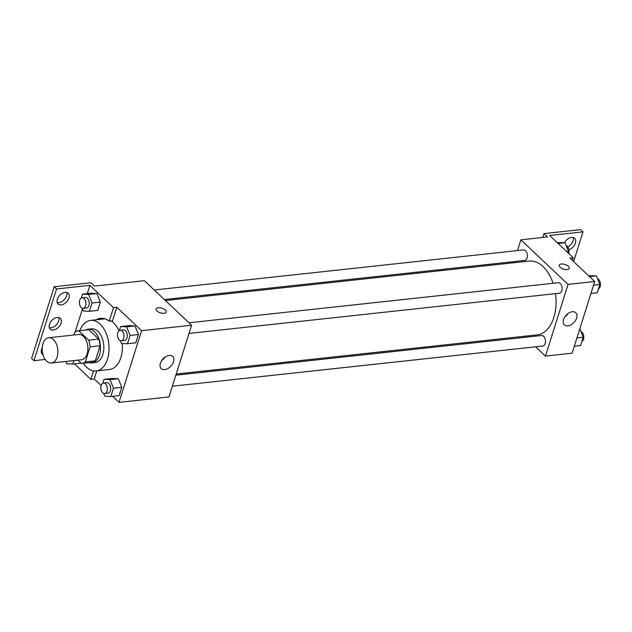 <?xml version="1.0" encoding="UTF-8"?>
<svg xmlns="http://www.w3.org/2000/svg" width="632" height="632" viewBox="0 0 632 632"><rect width="100%" height="100%" fill="white"/><g stroke="black" fill="none" stroke-linecap="round" stroke-linejoin="round"><path stroke-width="0.95" d="M46.665 361.133A12.711 7.774 83.8 0 1 42.281 347.308A12.711 7.774 83.8 0 1 48.688 337.741A12.711 7.774 83.8 0 1 57.789 349.543A12.711 7.774 83.8 0 1 51.429 363.013A12.711 7.774 83.8 0 1 46.665 361.133M48.688 337.741L78.676 334.494A12.711 7.774 83.8 0 1 87.777 346.289A12.711 7.774 83.8 0 1 81.417 359.766L51.429 363.013M78.273 330.82L88.267 329.73A16.4 10.033 83.8 0 1 88.749 329.699L98.679 339.076A16.4 10.033 83.8 0 1 100.085 345.736L95.329 360.833L85.336 361.915L90.092 346.818A16.4 10.033 83.8 0 0 88.685 340.158L78.747 330.789A16.4 10.033 83.8 0 0 78.273 330.82A16.4 10.033 83.8 0 0 74.75 332.337L73.912 335.007M77.823 360.153L81.338 363.471A16.4 10.033 83.8 0 0 81.812 363.432A16.4 10.033 83.8 0 0 85.336 361.915M95.329 360.833A16.4 10.033 83.8 0 1 91.806 362.349L81.812 363.432M89.223 362.634A16.945 10.365 -96.2 0 0 91.869 362.887A16.945 10.365 -96.2 0 0 100.346 344.922A16.945 10.365 -96.2 0 0 88.211 329.193A16.945 10.365 -96.2 0 0 85.683 330.015M88.211 329.193L91.545 328.83A16.945 10.365 83.8 0 1 103.68 344.566A16.945 10.365 83.8 0 1 95.195 362.531L91.869 362.887M100.085 345.736L90.092 346.818M88.749 329.699L78.747 330.789M98.679 339.076L88.685 340.158M79.79 330.655A25.422 15.555 83.8 0 1 90.629 320.408A25.422 15.555 83.8 0 1 108.83 344.005A25.422 15.555 83.8 0 1 96.111 370.952A25.422 15.555 83.8 0 1 86.584 367.192A25.422 15.555 83.8 0 1 83.329 363.274M90.629 320.408L103.956 318.963A25.422 15.555 83.8 0 1 105.228 318.907M111.272 320.961A25.422 15.555 83.8 0 1 118.998 330.749M122.245 343.468A25.422 15.555 83.8 0 1 109.439 369.507L96.111 370.952M96.206 319.808A26.433 16.171 83.8 0 1 100.512 318.315A26.433 16.171 83.8 0 1 109.218 321.182L112.551 320.819L116.825 307.263L113.491 307.626L89.886 285.348L56.572 288.966L54.21 286.738L90.858 282.765L94.397 286.106L144.373 280.679L191.583 325.235L141.608 330.655L116.825 307.263M102.194 318.275A26.433 16.171 -96.2 0 0 99.54 319.444M101.136 385.512L94.215 378.979L96.767 370.881M112.599 396.327L118.998 402.371L141.608 330.655M103.703 393.428L104.809 396.201L110.837 396.517L119.164 395.616L121.771 387.337L118.358 378.742L112.33 378.426L104.004 379.326L102.763 383.253M120.349 340.648L121.447 343.429L127.474 343.737L135.801 342.836L138.416 334.557L135.003 325.962L128.975 325.646L120.641 326.547L119.409 330.473M94.215 378.979L90.882 379.342L74.521 363.898M45.227 359.458L33.962 360.675L31.6 358.447L54.21 286.738M191.583 325.235L168.973 396.943L118.998 402.371M169.171 355.484A8.335 5.356 -46.7 0 1 172.67 356.48A8.335 5.356 -46.7 0 1 170.845 366.212A8.335 5.356 -46.7 0 1 161.231 368.598A8.335 5.356 -46.7 0 1 161.444 360.975A8.335 5.356 -46.7 0 1 169.171 355.484M164.091 313.314A5.293 2.441 -162.5 0 1 158.474 312.042A5.293 2.441 -162.5 0 1 156.088 308.937A5.293 2.441 -162.5 0 1 161.879 308.203A5.293 2.441 -162.5 0 1 166.192 312.121A5.293 2.441 -162.5 0 1 164.091 313.314M161.571 360.761A8.335 5.356 133.3 0 0 164.865 357.27M166.192 312.121A5.293 2.441 17.5 0 0 161.879 308.203A5.293 2.441 17.5 0 0 156.088 308.937M90.882 379.342L93.544 370.889M33.962 360.675L56.572 288.966M42.581 352.909A7.41 4.764 -46.7 0 1 41.38 352.79M66.779 292.458A7.41 4.764 -46.7 0 1 64.282 299.679A7.41 4.764 -46.7 0 1 57.212 302.594M58.863 317.556A7.41 4.764 -46.7 0 1 56.366 324.777A7.41 4.764 -46.7 0 1 49.296 327.692M109.218 321.182L113.491 307.626M82.271 308.219L83.377 310.999L89.396 311.307L97.731 310.407L100.338 302.128L96.925 293.532L90.897 293.216L82.571 294.117L81.331 298.043M75.169 332.021L82.5 308.787M87.287 293.611L89.886 285.348M43.031 354.765A7.41 4.764 -46.7 0 1 42.257 354.228A7.41 4.764 -46.7 0 1 42.241 347.798M65.151 292.363A7.41 4.764 -46.7 0 1 68.264 293.248A7.41 4.764 -46.7 0 1 66.636 301.906A7.41 4.764 -46.7 0 1 58.089 304.032A7.41 4.764 -46.7 0 1 58.27 297.245A7.41 4.764 -46.7 0 1 65.151 292.363M57.236 317.462A7.41 4.764 -46.7 0 1 60.348 318.346A7.41 4.764 -46.7 0 1 58.729 327.005A7.41 4.764 -46.7 0 1 50.173 329.13A7.41 4.764 -46.7 0 1 50.363 322.344A7.41 4.764 -46.7 0 1 57.236 317.462M165.41 300.532L529.158 261.079A37.114 22.705 83.8 0 1 553.079 283.278M555.504 293.667A37.114 22.705 83.8 0 1 537.161 334.873L176.194 374.026M172.354 386.207L542.777 346.02A5.293 3.239 -96.2 0 0 545.448 342.038A5.293 3.239 -96.2 0 0 543.623 336.279A5.293 3.239 -96.2 0 0 541.64 335.497L175.83 375.179M154.232 289.985L523.533 249.924A5.293 3.239 83.8 0 1 527.325 254.838A5.293 3.239 83.8 0 1 524.678 260.455L164.36 299.536M188.976 322.778L558.277 282.717A5.293 3.239 83.8 0 1 562.069 287.631A5.293 3.239 83.8 0 1 559.423 293.24L189 333.427M535.596 346.802L545.456 356.108L568.065 284.392L520.863 239.844L517.474 250.58M513.998 261.608L513.634 262.762M524.418 336.256L525.476 337.243M545.456 356.108L572.11 353.217L594.72 281.501L569.938 258.109L573.271 257.753L549.666 235.475L582.981 231.857L580.626 229.629L543.978 233.611L547.517 236.953L520.863 239.844M572.308 311.75A8.335 5.356 -46.7 0 1 575.807 312.745A8.335 5.356 -46.7 0 1 573.982 322.478A8.335 5.356 -46.7 0 1 564.368 324.864A8.335 5.356 -46.7 0 1 564.581 317.24A8.335 5.356 -46.7 0 1 572.308 311.75M594.72 281.501L568.065 284.392M567.236 269.58A5.293 2.441 -162.5 0 1 561.619 268.308A5.293 2.441 -162.5 0 1 559.233 265.203A5.293 2.441 -162.5 0 1 565.016 264.468A5.293 2.441 -162.5 0 1 569.329 268.395A5.293 2.441 -162.5 0 1 567.236 269.58M569.329 268.395A5.293 2.441 17.5 0 0 565.016 264.476A5.293 2.441 17.5 0 0 559.233 265.211M564.708 317.027A8.335 5.356 133.3 0 0 568.01 313.535M582.981 231.857L573.611 261.585M573.2 237.521A7.41 4.764 -46.7 0 1 567.805 246.946M543.978 233.611L542.762 237.466M573.271 257.753L572.418 260.455M564.463 242.72A7.41 4.764 -46.7 0 1 574.686 238.311A7.41 4.764 -46.7 0 1 574.867 244.434A7.41 4.764 -46.7 0 1 568.887 249.703M574.306 346.241L580.611 345.562L583.217 337.275L579.828 328.743M583.217 337.275L576.921 337.962M580.903 331.46A5.293 3.239 83.8 0 1 583.763 336.39A5.293 3.239 83.8 0 1 581.843 341.635M590.952 293.461L597.248 292.782L599.863 284.503L596.442 275.9L588.653 275.781M596.442 275.9L589.577 276.65M599.863 284.503L593.559 285.182M597.548 278.68A5.293 3.239 83.8 0 1 600.4 283.61A5.293 3.239 83.8 0 1 598.488 288.856M567.994 252.776L568.444 251.346L565.032 242.751L557.242 242.625M565.032 242.751L558.167 243.494M568.444 251.346L566.683 251.536M566.138 245.532A5.293 3.239 83.8 0 1 568.705 253.448M110.837 396.517L113.444 388.238L110.031 379.642L104.004 379.326M103.514 383.024L106.848 382.66A5.293 3.239 83.8 0 1 110.64 387.574A5.293 3.239 83.8 0 1 107.993 393.191L104.659 393.546A5.293 3.239 83.8 0 1 102.676 392.764A5.293 3.239 83.8 0 1 100.844 387.005A5.293 3.239 83.8 0 1 103.514 383.024A5.293 3.239 83.8 0 1 107.306 387.937A5.293 3.239 83.8 0 1 104.659 393.546M119.164 395.616L121.771 387.337L118.358 378.742L110.031 379.642M118.358 378.742L112.33 378.426M121.771 387.337L113.444 388.238M127.474 343.737L130.089 335.458L126.669 326.863L120.641 326.547M120.159 330.244L123.485 329.88A5.293 3.239 83.8 0 1 127.277 334.794A5.293 3.239 83.8 0 1 124.63 340.411L121.297 340.774A5.293 3.239 83.8 0 1 119.314 339.984A5.293 3.239 83.8 0 1 117.489 334.225A5.293 3.239 83.8 0 1 120.159 330.244A5.293 3.239 83.8 0 1 123.951 335.158A5.293 3.239 83.8 0 1 121.297 340.774M135.801 342.836L138.416 334.557L135.003 325.962L126.669 326.863M135.003 325.962L128.975 325.646M138.416 334.557L130.089 335.458M65.815 361.457L66.731 363.771L72.759 364.087L73.865 360.58M81.046 363.195L72.759 364.087M89.396 311.307L92.011 303.028L88.599 294.433L82.571 294.117M82.081 297.814L85.415 297.451A5.293 3.239 83.8 0 1 89.207 302.365A5.293 3.239 83.8 0 1 86.56 307.982L83.227 308.345A5.293 3.239 83.8 0 1 81.244 307.555A5.293 3.239 83.8 0 1 79.411 301.796A5.293 3.239 83.8 0 1 82.081 297.814A5.293 3.239 83.8 0 1 85.873 302.728A5.293 3.239 83.8 0 1 83.227 308.345M97.731 310.407L100.338 302.128L96.925 293.532L88.599 294.433M96.925 293.532L90.897 293.216M100.338 302.128L92.011 303.028"/></g></svg>
